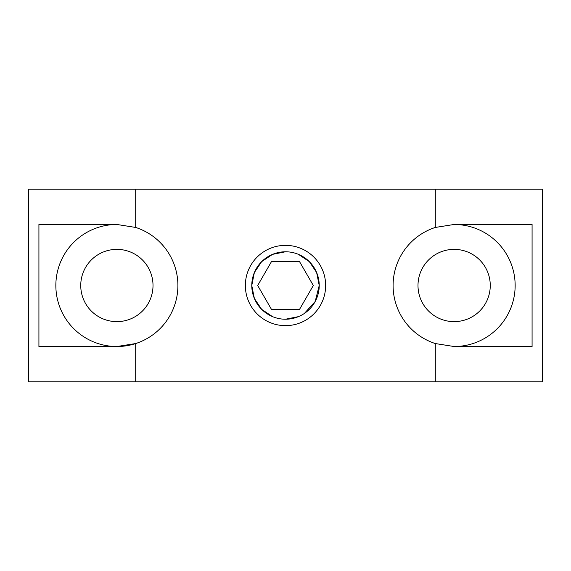 <?xml version="1.0" encoding="UTF-8"?>
<svg xmlns="http://www.w3.org/2000/svg" width="571" height="571" viewBox="0 0 571 571"><rect width="100%" height="100%" fill="white"/><g stroke="black" fill="none" stroke-linecap="round" stroke-linejoin="round"><path stroke-width="0.86" d="M285.5 251.775A33.725 33.725 0 0 1 319.225 285.5A33.725 33.725 0 0 1 285.5 319.225A33.725 33.725 0 0 1 251.775 285.5A33.725 33.725 0 0 1 285.5 251.775L272.517 254.373L261.639 261.661L254.366 272.531L251.775 285.5L254.373 298.476L261.646 309.339L272.524 316.627M285.5 319.225L298.476 316.627M304.357 313.458L315.185 301.502L319.225 285.5L316.627 272.524L309.354 261.661L298.476 254.373M177.902 285.5A61.026 61.026 0 0 1 135.705 343.549L116.877 346.526A61.026 61.026 0 0 0 135.705 343.549L135.705 381.856L28.55 381.856L28.55 189.144L135.705 189.144L135.705 227.451A61.026 61.026 0 0 1 177.902 285.5M55.851 285.5A61.026 61.026 0 0 0 116.877 346.526L38.921 346.526L38.921 224.474L116.877 224.474A61.026 61.026 0 0 0 55.851 285.5M454.123 346.526A61.026 61.026 0 0 0 515.149 285.5A61.026 61.026 0 0 0 454.123 224.474L532.079 224.474L532.079 346.526L454.123 346.526L435.295 343.549A61.026 61.026 0 0 1 435.295 227.451L454.123 224.474M285.5 325.648A40.148 40.148 0 0 1 245.352 285.5A40.148 40.148 0 0 1 285.5 245.352A40.148 40.148 0 0 1 325.648 285.5A40.148 40.148 0 0 1 285.5 325.648M417.993 285.5A36.13 36.13 0 0 1 454.123 249.37A36.13 36.13 0 0 1 490.261 285.5A36.13 36.13 0 0 1 454.123 321.63A36.13 36.13 0 0 1 417.993 285.5M80.747 285.5A36.13 36.13 0 0 1 116.877 249.37A36.13 36.13 0 0 1 153.014 285.5A36.13 36.13 0 0 1 116.877 321.63A36.13 36.13 0 0 1 80.747 285.5M116.877 224.474L135.705 227.451M435.295 227.451L435.295 189.144L542.45 189.144L542.45 381.856L435.295 381.856L435.295 343.549M435.295 189.144L135.705 189.144M435.295 381.856L135.705 381.856M299.411 309.589L271.589 309.589L257.685 285.5L271.589 261.411L299.411 261.411L313.315 285.5L299.411 309.589"/></g></svg>
